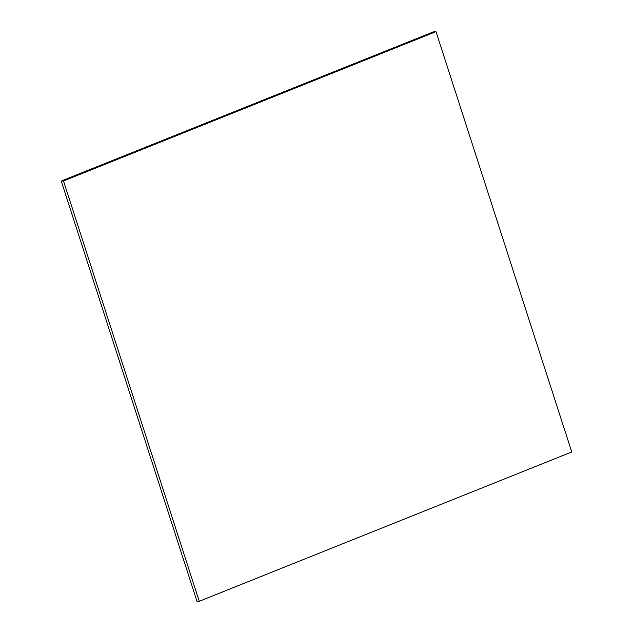<?xml version="1.0" encoding="UTF-8"?>
<svg xmlns="http://www.w3.org/2000/svg" width="633" height="633" viewBox="0 0 633 633"><rect width="100%" height="100%" fill="white"/><g stroke="black" fill="none" stroke-linecap="round" stroke-linejoin="round"><path stroke-width="0.95" d="M433.747 31.729L436.002 31.65L63.49 180.959L61.243 181.038L433.747 31.729L61.243 181.038L63.49 180.959L199.253 601.271L196.998 601.35L61.243 181.038L196.998 601.35L199.253 601.271L571.757 451.962L436.002 31.65L433.747 31.729M436.002 31.65L63.49 180.959L199.253 601.271L571.757 451.962L436.002 31.65"/></g></svg>
